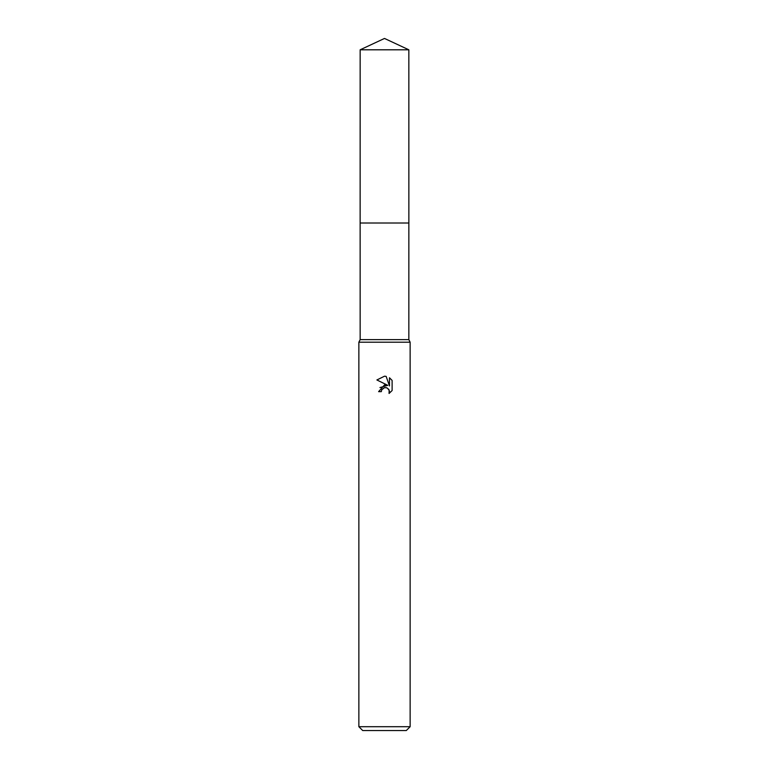 <?xml version="1.0" encoding="UTF-8"?>
<svg xmlns="http://www.w3.org/2000/svg" width="769" height="769" viewBox="0 0 769 769"><rect width="100%" height="100%" fill="white"/><g stroke="black" fill="none" stroke-linecap="round" stroke-linejoin="round"><path stroke-width="1.15" d="M360.152 49.802L408.848 49.802L384.5 38.45L360.152 49.802L360.132 223.01L408.858 223.01L408.848 339.638L410.137 342.205L410.137 726.705L358.863 726.705L362.708 730.55L406.292 730.55L410.137 726.705M408.848 49.802L408.868 223.01L360.132 223.01L360.152 339.638L408.848 339.638M360.152 339.638L358.863 342.205L410.137 342.205M384.5 387.643L381.732 389.806L381.299 391.661L378.608 391.661L384.5 384.933L387.768 385.327L376.887 379.963L384.5 376.204L386.153 376.387L389.479 385.951L389.479 377.762L392.113 380.424L392.113 390.537L389.056 393.468L389.172 390.075L386.961 387.855L384.5 387.643L386.134 387.614M381.299 391.661L381.568 390.162M388.576 389.066L389.489 391.642L389.056 393.468L392.113 390.537M387.768 385.327L379.944 387.586M381.732 389.806L384.279 387.701M392.113 380.424L389.479 377.762M386.153 376.387L384.721 376.214M384.5 376.204L376.887 379.963M358.863 342.205L358.863 726.705"/></g></svg>
